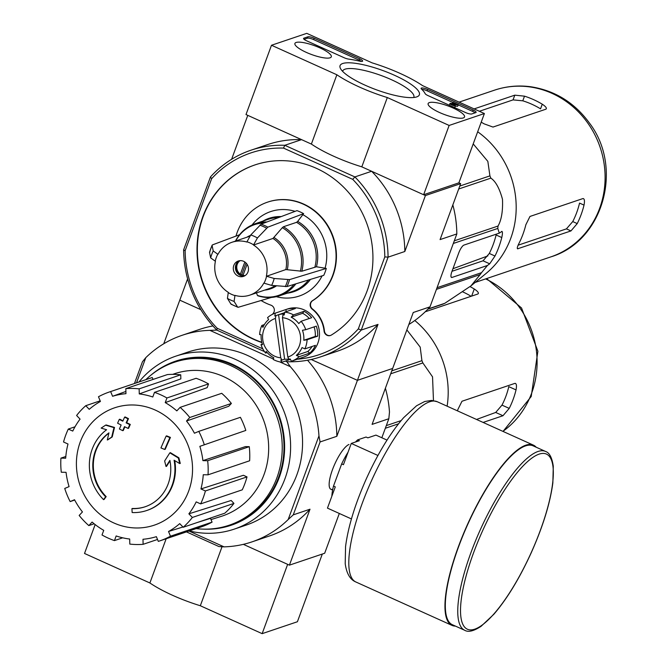 <?xml version="1.0" encoding="UTF-8"?>
<svg xmlns="http://www.w3.org/2000/svg" width="667" height="667" viewBox="0 0 667 667"><rect width="100%" height="100%" fill="white"/><g stroke="black" fill="none" stroke-linecap="round" stroke-linejoin="round"><path stroke-width="1" d="M95.148 524.57L84.517 553.46L149.892 582.975A58.321 14.007 20.2 0 0 200.325 605.744L262.148 633.65L297.407 621.744L322.311 554.044M188.986 531.032L224.045 546.857A109.029 101.426 -108.7 0 0 251.868 541.912A109.029 101.426 -108.7 0 0 288.177 519.543L318.968 435.868L320.085 441.954L293.263 514.857L310.005 509.204L289.42 565.149L243.347 544.347L287.644 564.349L262.148 633.65M166.166 538.736L149.892 582.975M222.028 546.765L200.325 605.744M484.384 113.54L449.133 125.446L387.31 97.54A58.321 14.007 -159.8 0 1 336.868 74.771L271.494 45.256L306.753 33.35L372.128 62.865A58.321 14.007 -159.8 0 1 422.57 85.634L484.384 113.54L458.888 182.841L423.637 194.747L449.133 125.446M423.637 194.747L361.814 166.842L387.31 97.54M361.814 166.842A58.321 14.007 -159.8 0 1 311.372 144.072L336.868 74.771M311.372 144.072L245.998 114.557L271.494 45.256M471.744 113.957L475.804 112.59A5.069 1.217 -159.8 0 0 476.121 112.331A5.069 1.217 -159.8 0 0 473.12 109.988L427.622 89.445A5.069 1.217 -159.8 0 0 421.102 88.286A5.069 1.217 -159.8 0 0 421.502 89.07A50.717 12.181 -159.8 0 1 425.137 93.622A5.069 1.217 -159.8 0 0 428.097 95.639L465.541 112.548A5.069 1.217 -159.8 0 0 471.744 113.957M359.638 58.754L314.14 38.219A5.069 1.217 -159.8 0 0 307.937 36.802L303.885 38.177A5.069 1.217 -159.8 0 0 303.56 38.428A5.069 1.217 -159.8 0 0 306.562 40.779L344.005 57.679A5.069 1.217 -159.8 0 0 348.691 59.113A50.717 12.181 -159.8 0 1 359.705 61.172A5.069 1.217 -159.8 0 0 362.64 61.106A5.069 1.217 -159.8 0 0 359.638 58.754L359.129 60.138A5.069 1.217 -159.8 0 1 361.406 61.439M342.721 63.498A42.246 10.147 -159.8 0 1 393.672 74.912A42.246 10.147 -159.8 0 1 417.267 96.69A42.246 10.147 -159.8 0 1 376.213 89.728A42.246 10.147 -159.8 0 1 340.437 68.426A42.246 10.147 -159.8 0 1 342.721 63.498M429.356 102.61A19.385 4.652 -159.8 0 1 450.584 106.928A19.385 4.652 -159.8 0 1 464.515 116.983A19.385 4.652 -159.8 0 1 444.722 114.641A19.385 4.652 -159.8 0 1 428.131 103.602A19.385 4.652 -159.8 0 1 429.356 102.61M296.131 42.471A19.385 4.652 -159.8 0 1 317.359 46.79A19.385 4.652 -159.8 0 1 331.291 56.845A19.385 4.652 -159.8 0 1 311.497 54.502A19.385 4.652 -159.8 0 1 294.906 43.455A19.385 4.652 -159.8 0 1 296.131 42.471M342.605 71.327A37.911 9.105 -159.8 0 1 342.688 71.069A37.911 9.105 -159.8 0 1 345.072 69.168A37.911 9.105 -159.8 0 1 386.51 77.589A37.911 9.105 -159.8 0 1 413.84 97.249A37.911 9.105 -159.8 0 1 413.732 97.499M304.085 39.32L307.429 38.194A5.069 1.217 -159.8 0 1 313.632 39.603L359.129 60.138M421.786 89.336A5.069 1.217 -159.8 0 1 427.113 90.829L452.868 102.46M458.487 104.994L472.611 111.372A5.069 1.217 -159.8 0 1 475.087 112.823M458.554 104.802L457.52 106.361L458.554 104.802L453.151 102.359L452.626 102.543L456.403 104.244L451.042 103.36A3.043 0.734 -159.8 0 0 449.967 103.527A3.043 0.734 -159.8 0 0 452.159 105.103A3.043 0.734 -159.8 0 0 455.486 105.778L451.392 104.052L458.029 104.977M452.251 103.56L452.626 102.543M455.486 105.778L454.977 107.162A3.043 0.734 -159.8 0 1 453.36 107.045M449.716 105.403A3.043 0.734 -159.8 0 1 449.458 104.911L449.967 103.527M451.717 104.444L451.892 103.96M457.52 106.361L455.394 106.011M391.787 370.852L421.928 360.672L420.193 347.098L406.853 329.89M421.928 360.672A98.382 91.521 71.3 0 1 422.861 362.94L432.541 376.847L433.467 400.6M414.807 320.51A87.986 81.849 71.3 0 1 447.123 406.186M390.704 373.795L422.861 362.94M386.301 425.613L401.109 420.61M385.326 428.264L398.507 423.812M105.644 496.782L106.17 496.607A177.489 32.658 133 0 0 104.085 499.458L103.56 499.633A45.639 42.455 71.3 0 1 106.595 429.748A174.804 32.941 -169.6 0 1 101.151 428.097A170.285 14.691 -31.3 0 1 105.619 425.154A174.045 32.791 10.4 0 0 113.999 427.622A175.546 55.269 104.1 0 0 111.706 437.085A173.728 14.991 148.7 0 0 107.312 439.987A174.887 55.061 -75.9 0 1 108.954 432.875A41.587 38.686 71.3 0 0 105.644 496.782A177.489 32.658 133 0 0 103.56 499.633M106.17 496.607A41.587 38.686 71.3 0 1 108.896 433.133M105.619 425.154L106.153 424.971A174.045 32.791 10.4 0 0 114.524 427.439A175.546 55.269 104.1 0 0 112.239 436.91A173.728 14.991 148.7 0 0 107.837 439.803L107.312 439.987M112.239 436.91L111.706 437.085M114.524 427.439L113.999 427.622M169.985 460.88A174.887 40.47 124.2 0 0 166.567 466.316L166.033 466.491A173.728 63.457 -102.9 0 1 164.649 460.989A175.546 40.62 -55.8 0 1 169.86 452.835L170.385 452.66A174.045 49.558 30.2 0 0 178.864 457.795A170.285 62.198 77.1 0 0 180.273 463.407L179.748 463.582A174.804 49.775 -149.8 0 1 174.087 460.222A45.639 42.455 71.3 0 1 146.748 510.505A45.639 42.455 71.3 0 1 132.158 512.548A177.489 60.422 -85.3 0 1 131.924 508.646L132.458 508.471A41.587 38.686 71.3 0 0 145.356 506.695M174.721 460.597A45.639 42.455 71.3 0 1 147.274 510.33A45.639 42.455 71.3 0 1 147.015 510.413M178.864 457.795L178.331 457.979A170.285 62.198 77.1 0 0 179.748 463.582M169.86 452.835A174.045 49.558 30.2 0 0 178.331 457.979M131.924 508.646A41.587 38.686 71.3 0 0 145.089 506.778A41.587 38.686 71.3 0 0 169.885 460.38A174.887 40.47 124.2 0 0 166.033 466.491M166.158 436.051L166.683 435.876A172.053 41.329 20.2 0 0 170.435 437.41A175.604 48.699 114.3 0 0 165.224 449.283L164.699 449.458A174.779 41.988 -159.8 0 1 160.947 447.924A176.155 48.849 -65.7 0 1 166.158 436.051A172.053 41.329 20.2 0 0 169.902 437.585A175.604 48.699 114.3 0 0 164.699 449.458M170.435 437.41L169.902 437.585M124.862 426.838A176.155 48.849 114.3 0 0 123.287 430.507L122.761 430.682A174.779 41.988 -159.8 0 1 119.401 429.014A175.604 48.699 -65.7 0 1 121.136 424.987A173.962 41.788 -159.8 0 1 117.6 423.203A174.912 48.508 -65.7 0 1 119.268 419.401A173.087 41.579 20.2 0 0 122.803 421.185A175.604 48.699 -65.7 0 1 124.612 417.142A172.053 41.329 20.2 0 0 127.964 418.809A176.155 48.849 114.3 0 0 126.155 422.861A173.087 41.579 20.2 0 0 129.757 424.621A176.63 48.983 114.3 0 0 128.097 428.422A173.962 41.788 -159.8 0 1 124.487 426.655A176.155 48.849 114.3 0 0 122.761 430.682M124.612 417.142L125.138 416.958A172.053 41.329 20.2 0 0 128.489 418.634A176.155 48.849 114.3 0 0 126.688 422.678A173.087 41.579 20.2 0 0 130.29 424.445A176.63 48.983 114.3 0 0 128.623 428.239L128.097 428.422M130.29 424.445L129.757 424.621M126.688 422.678L126.155 422.861M128.489 418.634L127.964 418.809M122.961 420.827A173.087 41.579 20.2 0 1 119.802 419.226L119.268 419.401M289.42 565.149L324.679 553.243L339.311 513.465M224.045 546.857L218.901 546.531L186.46 531.882M381.832 437.76L388.836 418.734L389.478 412.048A109.029 101.426 -108.7 0 0 385.401 388.219M187.61 278.889L179.782 300.158L200.85 309.671L179.782 300.158L163.732 343.797M320.085 441.954L336.835 436.301L357.42 380.348L311.197 359.488L357.42 380.348L392.671 368.442L357.42 380.348L378.006 324.404L361.256 330.057L358.312 328.914L384.817 256.895A106.495 99.066 71.3 0 0 352.726 179.348L354.886 176.93A109.029 101.426 71.3 0 1 388.077 257.154L361.256 330.057A109.029 101.426 71.3 0 1 320.744 356.812A109.029 101.426 71.3 0 1 286.893 361.731L285.418 361.064L286.893 361.731L290.337 366.675L279.631 361.839M267.567 353.001L266.817 352.668L267.567 353.001M273.37 359.013L209.905 330.365L216.817 330.098L264.516 351.626L216.817 330.098A109.029 101.426 71.3 0 1 183.625 249.867L210.447 176.963A109.029 101.426 71.3 0 1 250.959 150.208A109.029 101.426 71.3 0 1 284.809 145.298L301.559 139.636L247.774 115.358L231.607 159.296M332.783 489.27A24.671 6.837 -65.7 0 1 329.531 487.51A24.671 6.837 -65.7 0 1 334.817 463.982A24.671 6.837 -65.7 0 1 348.966 444.464M388.836 418.734L372.086 424.395L413.257 312.498L430.007 306.837L456.828 233.934L440.078 239.595L460.664 183.642L458.888 182.841M209.905 330.365A109.029 101.426 -108.7 0 0 182.083 335.309A109.029 101.426 -108.7 0 0 145.773 357.679L142.455 361.764L134.451 383.517M138.969 381.991A91.287 84.917 71.3 0 1 175.813 356.161L187.76 352.126A91.287 84.917 71.3 0 1 297.424 411.439A91.287 84.917 71.3 0 1 246.181 525.096L234.234 529.131A91.287 84.917 71.3 0 1 189.27 530.932M318.968 435.868A109.029 101.426 -108.7 0 0 290.337 366.675M145.773 357.679L136.527 382.816M212.923 325.938A109.029 101.426 -108.7 0 0 199.716 329.356L182.083 335.309M251.868 541.912L269.493 535.96A109.029 101.426 -108.7 0 0 310.005 509.204M293.263 514.857L288.177 519.543M336.835 436.301A109.029 101.426 -108.7 0 0 307.529 360.23M175.813 356.161A91.287 84.917 71.3 0 1 285.476 415.474A91.287 84.917 71.3 0 1 234.234 529.131M145.823 379.673A85.96 79.965 71.3 0 1 174.129 362.348A85.96 79.965 71.3 0 1 277.397 418.201A85.96 79.965 71.3 0 1 229.148 525.229A85.96 79.965 71.3 0 1 196.131 528.614M174.129 362.348L175.896 361.756A85.96 79.965 71.3 0 1 279.156 417.609A85.96 79.965 71.3 0 1 230.907 524.637L229.148 525.229M151.384 374.779A86.618 80.574 71.3 0 1 279.74 417.409A86.618 80.574 71.3 0 1 203.518 529.139M155.236 410.055A61.939 57.62 71.3 0 1 188.711 490.962A61.939 57.62 71.3 0 1 113.715 522.903A61.939 57.62 71.3 0 1 80.24 441.988A61.939 57.62 71.3 0 1 155.236 410.055M125.896 391.446L112.581 396.281L110.63 391.579A78.606 73.12 -108.7 0 0 109.321 392.004A78.606 73.12 -108.7 0 0 98.474 396.757L100.425 401.459A73.537 68.409 71.3 0 0 89.228 409.33L85.76 405.694A78.606 73.12 -108.7 0 0 76.605 415.491L80.073 419.126A73.537 68.409 71.3 0 0 72.761 431.074L68.301 429.064A78.606 73.12 -108.7 0 0 63.54 441.996L68.001 444.014A73.537 68.409 71.3 0 0 65.691 458.212L60.922 458.129A78.606 73.12 -108.7 0 0 61.281 472.228L66.05 472.311A73.537 68.409 71.3 0 0 69.093 486.61L64.732 488.461A78.606 73.12 -108.7 0 0 70.16 501.584L74.521 499.725A73.537 68.409 71.3 0 0 82.45 511.939L79.165 515.449A78.606 73.12 -108.7 0 0 88.828 525.588L92.113 522.069A73.537 68.409 71.3 0 0 103.727 530.348L102.018 534.984A78.606 73.12 -108.7 0 0 114.449 540.603L116.158 535.96A73.537 68.409 71.3 0 0 129.681 539.028L129.807 544.089A78.606 73.12 -108.7 0 0 143.122 544.322L142.988 539.269A73.537 68.409 71.3 0 0 156.37 536.668L158.312 541.379A78.606 73.12 -108.7 0 0 159.63 540.945A78.606 73.12 -108.7 0 0 170.469 536.201L168.526 531.491L182.925 526.988M183.192 527.264A78.606 73.12 -108.7 0 0 192.346 517.459L233.95 503.402A78.606 73.12 -108.7 0 1 224.787 513.206L183.192 527.264L179.723 523.628A73.537 68.409 71.3 0 1 168.526 531.491M192.346 517.459L188.878 513.823L231.157 500.483L233.95 503.402M200.642 503.893A78.606 73.12 -108.7 0 0 205.403 490.954L247.007 476.905A78.606 73.12 -108.7 0 1 242.246 489.836L200.642 503.893L196.19 501.876A73.537 68.409 71.3 0 1 188.878 513.823M205.403 490.954L200.942 488.944L243.422 475.279L247.007 476.905M208.029 474.821A78.606 73.12 -108.7 0 0 207.67 460.722L249.275 446.673A78.606 73.12 -108.7 0 1 249.633 460.772L208.029 474.821L203.252 474.737A73.537 68.409 71.3 0 1 200.942 488.944M207.67 460.722L202.893 460.639L245.431 446.607L249.275 446.673M199.85 446.348L245.815 430.432L199.85 446.348A73.537 68.409 71.3 0 1 202.893 460.639M204.219 444.489A78.606 73.12 -108.7 0 0 198.791 431.374L194.43 433.225A73.537 68.409 71.3 0 0 186.502 421.019L189.787 417.5A78.606 73.12 -108.7 0 0 180.115 407.362L176.83 410.88A73.537 68.409 71.3 0 0 165.224 402.601L166.933 397.966A78.606 73.12 -108.7 0 0 154.494 392.354L152.793 396.99A73.537 68.409 71.3 0 0 139.27 393.922L139.136 388.861A78.606 73.12 -108.7 0 0 125.83 388.628L125.955 393.68A73.537 68.409 71.3 0 0 112.581 396.281M172.711 374.362L172.886 374.295A75.054 69.818 71.3 0 1 264.44 422.578A75.054 69.818 71.3 0 1 220.91 516.483L211.014 519.576M139.136 388.861L180.74 374.812L180.84 378.881L139.27 393.922M166.933 397.966L208.538 383.917L207.162 387.644L165.224 402.601M189.787 417.5L231.382 403.443L228.748 406.278L186.502 421.019M197.315 522.486L210.505 518.359L212.073 522.144L170.469 536.201M159.63 540.945L201.234 526.897A78.606 73.12 -108.7 0 0 212.073 522.144M157.52 539.461L143.122 544.322M122.703 537.81L114.449 540.603M94.164 523.787L88.828 525.588M74.696 500.05L70.16 501.584M65.825 456.47L60.922 458.129M75.004 426.797L68.301 429.064M100.158 400.825L85.76 405.694M153.026 379.44L152.234 377.522L110.63 391.579M152.234 377.522A78.606 73.12 -108.7 0 0 150.925 377.956L109.321 392.004M180.74 374.812A78.606 73.12 -108.7 0 0 167.434 374.571L125.83 388.628M208.538 383.917A78.606 73.12 -108.7 0 0 196.098 378.297L154.494 392.354M231.382 403.443A78.606 73.12 -108.7 0 0 221.719 393.313L180.115 407.362M245.815 430.432A78.606 73.12 -108.7 0 0 240.395 417.317L198.791 431.374M483.116 422.436L502.968 415.733L509.229 408.387L501.984 405.119A79.773 74.212 -108.7 0 0 508.788 386.643L516.033 389.912C516.858 385.509 516.466 383.342 514.866 383.392L461.981 401.251L457.854 409.563A87.986 81.849 71.3 0 1 457.52 410.88M509.229 408.387A87.986 81.849 -108.7 0 0 516.033 389.912M515.491 383.417L514.866 383.392M501.984 405.119L495.698 412.448L476.538 419.46M425.221 311.789L477.88 293.997C479.139 293.121 477.939 291.446 474.27 288.986A87.986 81.849 -108.7 0 0 470.052 286.618M477.88 293.997L478.372 293.555M471.11 296.29A79.773 74.212 -108.7 0 0 462.856 291.938M377.939 455.478L351.267 443.438L343.447 464.691L341.671 463.89L333.508 486.06L335.284 486.868L327.464 508.121L351.434 518.934M387.027 440.103L375.946 435.101L367.834 437.844L366.058 437.035L357.595 439.895L359.371 440.695L351.267 443.438M357.595 439.895A37.527 10.405 114.3 0 0 355.528 441.996M348.066 452.143A37.527 10.405 114.3 0 0 341.671 463.89M333.508 486.06A37.527 10.405 114.3 0 0 331.849 496.206M545.514 451.434L533.075 445.823A98.132 27.214 114.3 0 0 525.596 445.864A98.132 27.214 114.3 0 0 463.006 535.426A98.132 27.214 114.3 0 0 452.326 624.696L464.757 630.315C468.326 632.433 473.778 631.099 481.099 626.296L493.863 614.265C507.045 598.899 519.485 578.439 531.182 552.885C542.93 526.571 550.15 503.243 552.851 482.9L553.285 466.2C552.018 457.595 549.425 452.668 545.514 451.434A98.132 27.214 114.3 0 0 538.027 451.476A98.132 27.214 114.3 0 0 475.446 541.037A98.132 27.214 114.3 0 0 464.757 630.315M536.176 447.215A98.891 27.422 114.3 0 0 533.392 445.131A98.891 27.422 114.3 0 0 525.846 445.172A98.891 27.422 114.3 0 0 462.781 535.426A98.891 27.422 114.3 0 0 452.018 625.396A98.891 27.422 114.3 0 0 455.419 626.096M473.211 143.914L487.844 161.381L489.92 175.871A98.382 91.521 71.3 0 1 490.854 178.139C495.639 181.299 499.516 188.361 502.484 199.308C502.968 211.097 501.476 220.01 498.024 226.046A98.382 91.521 71.3 0 1 497.782 228.447L499.316 233.142L501.984 231.382M501.584 231.466C502.635 231.149 502.701 233.175 501.784 237.544L496.106 234.984A88.244 82.083 -108.7 0 1 489.303 253.46L483.041 260.805L452.001 271.286M477.68 131.774A87.986 81.849 71.3 0 1 513.457 229.573A87.986 81.849 71.3 0 1 486.043 273.47L470.944 285.893L444.806 303.302A98.382 91.521 71.3 0 1 442.705 304.194L427.764 309.238M499.316 233.142L463.957 245.081A7.604 2.109 114.3 0 0 458.763 252.91L451.968 271.386A7.604 2.109 114.3 0 0 451.476 277.422A7.604 2.109 114.3 0 0 452.059 277.422L487.419 265.483L489.686 263.807L494.989 256.028A94.689 88.086 -108.7 0 0 501.784 237.544M487.419 265.483L481.507 272.686A98.382 91.521 71.3 0 1 480.157 274.587L470.944 285.893M459.78 186.051L489.92 175.871M458.696 188.994L490.854 178.139M454.302 240.812L498.024 226.046M453.318 243.463L497.782 228.447M437.043 287.702L481.507 272.686M436.435 289.353L480.157 274.587M428.031 308.971L444.806 303.302M452.943 268.718L487.86 255.92M546.365 108.754L545.873 109.205C547.132 108.321 545.931 106.645 542.263 104.185A87.986 81.849 -108.7 0 0 524.504 96.165L522.786 100.817L513.048 99.892L479.356 111.272M481.207 122.186A87.986 81.849 71.3 0 1 484.092 123.837L492.988 127.064L545.873 109.205M474.12 108.904L514.791 95.164L524.504 96.165M584.025 205.111A87.986 81.849 -108.7 0 1 577.222 223.595L570.96 230.932L566.416 228.881L572.753 221.569A82.916 77.13 -108.7 0 0 579.548 203.093L584.025 205.111C584.851 200.709 584.459 198.533 582.858 198.591L583.483 198.616M517.542 248.816L570.96 230.932M517.284 248.441L518.076 248.791C516.767 248.983 517.092 247.132 519.051 243.238A87.986 81.849 71.3 0 0 525.846 224.762L529.973 216.45L582.858 198.591M542.263 104.185L540.553 108.838A82.916 77.13 -108.7 0 0 522.786 100.817M518.134 245.189L566.416 228.881M245.148 275.571A8.112 7.545 71.3 0 1 243.013 275.388L247.09 264.307M233.792 265.491A8.112 7.545 71.3 0 1 238.302 261.005A8.112 7.545 71.3 0 1 248.049 266.283A8.112 7.545 71.3 0 1 243.497 276.38A8.112 7.545 71.3 0 1 235.468 274.087A8.112 7.545 71.3 0 1 233.792 265.491M266.366 276.155A27.889 25.946 71.3 0 0 253.493 245.022L257.42 237.977L267.826 227.155L303.627 213.648L297.682 221.411A38.711 36.018 71.3 0 1 316.45 266.767L301.826 271.236L285.835 269.576L266.567 276.246A28.114 26.155 71.3 0 1 264.015 283.175L271.627 285.401L286.985 286.543L323.745 275.354A45.898 42.696 71.3 0 0 326.296 268.426L316.45 266.767M303.627 213.648A45.898 42.696 71.3 0 0 296.965 210.639L261.164 224.145L250.759 234.967L246.832 242.021A27.889 25.946 71.3 0 0 231.974 242.271L249.733 236.268M209.988 251.784L209.538 252.434L210.672 257.887L215.224 261.147A28.114 26.155 71.3 0 1 217.775 254.219L217.976 254.31A27.889 25.946 71.3 0 1 231.974 242.271M215.224 261.147L215.424 261.239A27.889 25.946 71.3 0 0 228.306 292.363L227.43 298.382L230.865 303.96L231.691 304.252M230.865 303.96A43.413 40.387 71.3 0 0 237.527 306.97L238.352 307.254L237.527 306.97L234.092 301.392L234.967 295.373A27.889 25.946 71.3 0 0 249.825 295.122L269.285 288.544A27.889 25.946 71.3 0 0 275.037 285.709M264.015 283.175L263.815 283.083A27.889 25.946 71.3 0 1 249.825 295.122M217.775 254.219L213.223 250.959L212.089 245.498L212.54 244.856L239.528 234.759M209.538 252.434A43.413 40.387 71.3 0 1 212.089 245.498L212.54 244.856M253.493 245.022L272.953 238.452L282.316 227.689A37.352 34.751 71.3 0 1 300.35 271.261M297.682 221.411L296.565 222.328L283.425 226.763L282.316 227.689M326.296 268.426L289.536 279.615L274.179 278.473L266.567 276.246M238.352 307.254L271.411 297.44M293.897 284.442A37.352 34.751 71.3 0 1 257.404 295.398L258.062 295.723M257.404 295.398L256.47 292.871M325.137 267.909A44.581 41.471 -108.7 0 0 303.185 214.849M276.346 296.69A44.581 41.471 -108.7 0 0 322.094 275.855M295.064 211.356A44.581 41.471 -108.7 0 0 252.109 224.937M280.74 357.829A20.285 18.868 71.3 0 1 262.773 339.77A20.285 18.868 71.3 0 1 275.404 318.451L280.74 357.829L281.966 360.08A22.82 21.227 71.3 0 1 280.757 359.955L281.991 362.223A25.354 23.587 71.3 0 1 273.22 359.455L273.795 357.754A22.82 21.227 71.3 0 1 266.183 351.376L265.608 353.076A25.354 23.587 71.3 0 1 260.989 344.631L262.515 344.672A22.82 21.227 71.3 0 1 261.156 334.651L259.63 334.609A25.354 23.587 71.3 0 1 261.164 327.147A25.354 23.587 71.3 0 1 261.864 325.446L262.931 327.372A22.82 21.227 71.3 0 1 268.626 319.576L267.559 317.65A25.354 23.587 71.3 0 1 275.254 313.148L287.594 308.979A25.354 23.587 71.3 0 1 318.051 325.454A25.354 23.587 71.3 0 1 303.818 357.028L291.479 361.197A25.354 23.587 71.3 0 1 291.396 361.222L290.17 358.954A22.82 21.227 71.3 0 1 289.786 359.088A22.82 21.227 71.3 0 1 289.028 359.33L287.802 357.078A20.285 18.868 71.3 0 0 300.425 335.768A20.285 18.868 71.3 0 0 282.466 317.7L287.802 357.078M235.985 236.085A54.519 50.717 -108.7 0 1 267.525 202.159A54.519 50.717 -108.7 0 1 330.84 232.083A54.519 50.717 -108.7 0 1 312.348 300.75A5.069 4.719 -108.7 0 0 312.156 309.104A30.432 28.306 -108.7 0 1 324.062 331.024A5.069 4.719 -108.7 0 0 331.299 335.084A93.822 87.277 -108.7 0 0 364.124 216.875A93.822 87.277 -108.7 0 0 254.944 164.924A93.822 87.277 -108.7 0 0 197.073 253.468A93.822 87.277 -108.7 0 0 261.681 342.488A5.069 4.719 -108.7 0 0 261.856 342.546M261.072 300.517A54.519 50.717 -108.7 0 0 270.91 305.161A5.069 4.719 -108.7 0 1 273.328 313.232A30.432 28.306 -108.7 0 0 272.578 314.249M352.726 179.348L283.5 148.091A106.495 99.066 71.3 0 0 211.622 178.706L185.126 250.725L183.625 249.867M262.815 348.858L217.209 328.272A106.495 99.066 71.3 0 1 185.126 250.725M358.312 328.914A106.495 99.066 71.3 0 1 297.282 359.238M290.504 359.563A106.495 99.066 71.3 0 1 289.837 359.571M284.409 313.915A22.82 21.227 -108.7 0 0 278.581 314.716L284.609 359.188A22.82 21.227 -108.7 0 0 288.869 359.038M275.254 313.148A25.354 23.587 71.3 0 1 275.329 313.123L274.796 315.983A22.82 21.227 71.3 0 1 275.179 315.85A22.82 21.227 71.3 0 1 275.938 315.608L275.404 318.451M261.864 325.446L264.357 324.604M275.329 313.123L285.91 309.546A25.354 23.587 -108.7 0 1 295.323 308.546L284.742 312.123A25.354 23.587 71.3 0 1 293.505 314.891L304.085 311.314A25.354 23.587 -108.7 0 1 311.697 317.692L301.125 321.269A25.354 23.587 71.3 0 1 305.744 329.706L316.316 326.138A25.354 23.587 -108.7 0 1 317.675 336.16L315.266 336.41A22.82 21.227 -108.7 0 0 314.082 326.888M304.869 348.899L315.449 345.331A25.354 23.587 -108.7 0 1 309.755 353.118L299.175 356.695L296.348 355.361A22.82 21.227 71.3 0 0 302.043 347.565L304.869 348.899A25.354 23.587 71.3 0 0 307.103 339.728L317.675 336.16M299.175 356.695A25.354 23.587 71.3 0 1 291.479 361.197M291.554 361.164L301.976 357.645M281.991 362.223L290.403 359.38M265.608 353.076L267.15 352.551M260.989 344.631L262.339 344.18M384.817 256.895L388.077 257.154L404.827 251.501L425.413 195.548L460.664 183.642M425.413 195.548L371.627 171.269L354.886 176.93L284.809 145.298L283.5 148.091M408.838 324.504A109.029 101.426 -108.7 0 0 430.007 306.837M456.828 233.934A109.029 101.426 -108.7 0 0 452.843 204.911M404.827 251.501A109.029 101.426 -108.7 0 0 371.627 171.269M301.559 139.636A109.029 101.426 -108.7 0 0 267.709 144.556L250.959 150.208M320.744 356.812L337.485 351.159A109.029 101.426 -108.7 0 0 378.006 324.404M217.209 328.272L216.817 330.098M210.447 176.963L211.622 178.706M324.062 331.024L324.42 330.907A5.069 4.719 -108.7 0 0 330.59 335.434M255.119 164.866A93.822 87.277 -108.7 0 0 197.424 253.318A93.822 87.277 -108.7 0 0 261.798 342.288M312.348 300.75L312.706 300.634A54.519 50.717 -108.7 0 0 331.199 231.966A54.519 50.717 -108.7 0 0 267.876 202.043A54.519 50.717 -108.7 0 0 267.7 202.101M312.706 300.634A5.069 4.719 -108.7 0 0 312.506 308.988A30.432 28.306 -108.7 0 1 324.42 330.907M284.742 312.123L284.209 314.982A22.82 21.227 71.3 0 0 283 314.857L282.466 317.7M307.103 339.728L303.81 340.287L315.266 336.41M305.744 329.706L302.451 330.265A22.82 21.227 71.3 0 1 303.81 340.287M301.125 321.269L298.783 323.562A22.82 21.227 71.3 0 0 291.171 317.175L293.505 314.891M283 314.857L284.317 314.415M275.938 315.608L278.581 314.716M281.966 360.08L284.609 359.188M286.193 311.631L285.91 309.546M309.755 353.118L307.804 351.492A22.82 21.227 -108.7 0 0 312.073 346.465M296.348 355.361L307.804 351.492M309.271 318.518A22.82 21.227 -108.7 0 0 302.626 313.307L304.085 311.314M291.171 317.175L302.626 313.307M244.522 275.938A8.112 7.545 71.3 0 1 237.202 272.911A8.112 7.545 71.3 0 1 235.91 264.774A8.112 7.545 71.3 0 1 239.386 260.739M243.046 275.296A9.638 8.963 71.3 0 1 242.246 274.829M244.839 261.989L240.345 274.187L240.353 275.004L241.762 274.529A9.13 8.488 -108.7 0 0 243.063 275.254M240.353 275.004A9.13 8.488 71.3 0 1 236.71 263.798A9.13 8.488 71.3 0 1 237.519 262.156M240.345 274.187A8.112 7.545 71.3 0 1 240.103 260.655M246.015 262.981L241.762 274.529M313.632 39.603L314.14 38.219M303.643 38.828L303.885 38.177M307.429 38.194L307.937 36.802M427.113 90.829L427.622 89.445M472.611 111.372L473.12 109.988M485.634 278.906A87.986 81.849 71.3 0 1 536.51 351.709A87.986 81.849 71.3 0 1 502.901 431.366M502.968 415.733L495.698 412.448M474.27 288.986L471.652 296.106M539.128 454.127A96.098 26.655 114.3 0 0 461.881 595.222A96.098 26.655 114.3 0 0 519.735 575.679A96.098 26.655 114.3 0 0 539.128 454.127M355.87 581.991C350.092 579.59 346.54 573.478 345.206 563.657L345.564 546.54C348.166 526.596 355.136 503.918 366.458 478.514C377.997 453.193 390.387 432.908 403.643 417.667L416.567 405.761L424.721 401.492L431.624 400.417L437.244 401.726A98.891 27.422 114.3 0 0 429.706 401.767A98.891 27.422 114.3 0 0 366.633 492.021A98.891 27.422 114.3 0 0 355.87 581.991L452.018 625.396M452.059 277.422L451.1 276.988M489.686 263.807L483.041 260.805M459.096 102.126L494.439 90.187A87.986 81.849 71.3 0 1 600.142 147.357A87.986 81.849 71.3 0 1 550.75 256.912L475.129 282.449M246.907 241.813A28.114 26.155 71.3 0 1 253.568 244.822M234.892 295.581A28.114 26.155 71.3 0 1 228.231 292.571M272.953 238.452A27.889 25.946 71.3 0 1 285.835 269.576M276.488 285.843A28.573 26.58 71.3 0 1 264.707 290.095M274.062 237.527A28.573 26.58 71.3 0 1 287.319 269.551M246.857 237.244A28.573 26.58 71.3 0 1 250.375 235.409M235.709 241.012A37.352 34.751 71.3 0 1 264.349 222.945M295.84 283.85A38.036 35.384 71.3 0 1 279.581 295.773L292.721 291.337A38.036 35.384 71.3 0 0 308.546 279.982M283.425 226.763A38.036 35.384 71.3 0 1 301.826 271.236M235.251 241.521C239.628 232.816 246.29 226.88 255.244 223.703A38.036 35.384 71.3 0 1 266.9 221.986M296.565 222.328A38.036 35.384 71.3 0 1 314.966 266.8M255.244 223.703L268.384 219.268A38.036 35.384 71.3 0 1 278.706 217.534M310.472 279.398A38.711 36.018 71.3 0 1 287.244 293.188M262.898 221.119A38.711 36.018 71.3 0 1 281.207 216.583M234.092 301.392A35.009 32.566 71.3 0 1 227.43 298.382M289.536 279.615A44.13 41.054 71.3 0 1 286.985 286.543M287.836 279.698A43.413 40.387 71.3 0 1 285.284 286.627M274.179 278.473A35.009 32.566 71.3 0 1 271.627 285.401M261.164 224.145A44.13 41.054 71.3 0 1 267.826 227.155M259.855 225.163A43.413 40.387 71.3 0 1 266.517 228.164M250.759 234.967A35.009 32.566 71.3 0 1 257.42 237.977M210.672 257.887A35.009 32.566 71.3 0 1 213.223 250.959M577.222 223.595L572.753 221.569M514.791 95.164L513.048 99.892M494.989 256.028L489.303 253.46M147.274 510.33L146.748 510.505M486.593 278.581L521.544 307.987L537.885 351.226L531.207 396.531L503.026 431.424M330.899 489.278L332.633 490.062M437.244 401.726L533.392 445.131M257.729 295.739C265.082 298.132 272.369 298.141 279.581 295.773M275.179 315.85L284.642 312.648M231.107 304.21L237.886 307.27M209.538 252.201L212.123 245.173M494.439 90.187C506.278 86.235 518.434 85.093 530.89 86.777C555.111 90.604 574.646 102.718 589.495 123.137C623.695 167.967 603.318 241.221 550.75 256.912"/></g></svg>
